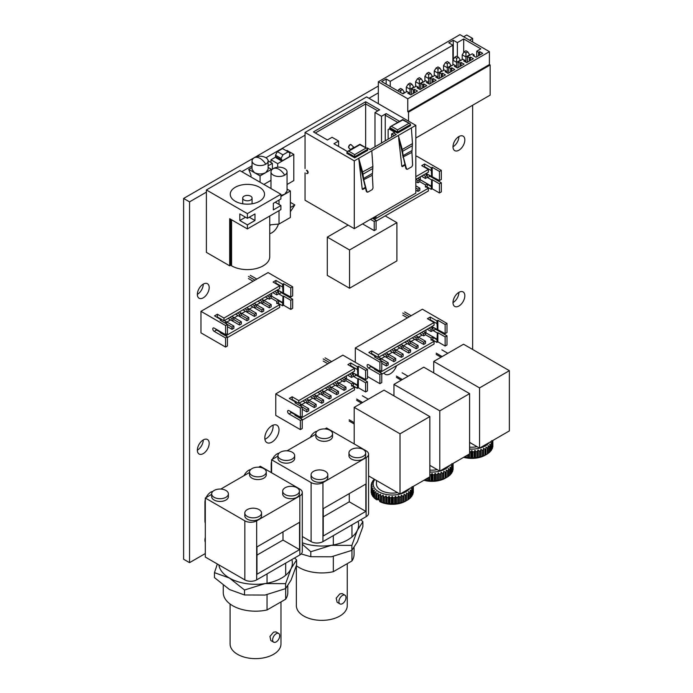 <?xml version="1.0" encoding="UTF-8"?>
<svg xmlns="http://www.w3.org/2000/svg" width="693" height="693" viewBox="0 0 693 693"><rect width="100%" height="100%" fill="white"/><g stroke="black" fill="none" stroke-linecap="round" stroke-linejoin="round"><path stroke-width="1.04" d="M269.75 233.61A10.04 5.795 120 0 0 271.916 232.753A10.04 5.795 120 0 0 278.421 224.099M269.75 225.927A10.04 5.795 120 0 0 270.556 224.801M271.916 442.125A10.04 5.795 120 0 0 278.473 433.272A10.04 5.795 120 0 0 276.931 425.225A10.04 5.795 120 0 0 271.916 425.719A10.04 5.795 120 0 0 265.35 434.572A10.04 5.795 120 0 0 266.892 442.619A10.04 5.795 120 0 0 271.916 442.125M264.899 439.241A10.04 5.795 120 0 0 265.999 438.704A10.04 5.795 120 0 0 273.016 425.19M383.939 372.964A10.04 5.795 120 0 0 385.247 374.289A10.04 5.795 120 0 0 390.263 373.796A10.04 5.795 120 0 0 396.595 365.653M458.913 150.216A8.368 4.834 120 0 0 464.379 142.836A8.368 4.834 120 0 0 463.097 136.131A8.368 4.834 120 0 0 458.913 136.547A8.368 4.834 120 0 0 453.447 143.919A8.368 4.834 120 0 0 454.729 150.624A8.368 4.834 120 0 0 458.913 150.216M452.997 146.795A8.368 4.834 120 0 0 458.913 136.547M203.266 297.808A8.368 4.834 120 0 0 208.74 290.428A8.368 4.834 120 0 0 207.458 283.723A8.368 4.834 120 0 0 203.266 284.139A8.368 4.834 120 0 0 197.8 291.51A8.368 4.834 120 0 0 199.082 298.224A8.368 4.834 120 0 0 203.266 297.808M197.349 294.386A8.368 4.834 120 0 0 203.266 284.139M203.266 453.603A8.368 4.834 120 0 0 208.74 446.223A8.368 4.834 120 0 0 207.458 439.518A8.368 4.834 120 0 0 203.266 439.934A8.368 4.834 120 0 0 197.8 447.306A8.368 4.834 120 0 0 199.082 454.019A8.368 4.834 120 0 0 203.266 453.603M197.349 450.181A8.368 4.834 120 0 0 203.266 439.934M458.913 306.011A8.368 4.834 120 0 0 464.379 298.631A8.368 4.834 120 0 0 463.097 291.926A8.368 4.834 120 0 0 458.913 292.342A8.368 4.834 120 0 0 453.447 299.714A8.368 4.834 120 0 0 454.729 306.419A8.368 4.834 120 0 0 458.913 306.011M452.997 302.59A8.368 4.834 120 0 0 458.913 292.342M472.643 349.463L472.643 105.241M472.643 41.97L472.643 38.427L469.568 40.194M378.326 92.871L368.962 98.276M305.05 135.178L265.947 157.753M252.044 165.783L241.805 171.691M206.393 192.134L189.544 201.871L189.544 562.655L205.301 553.56M348.129 225.104L327.304 237.127L327.304 275.398L349.549 288.236L396.898 260.906L396.898 222.644L385.204 215.895M472.643 38.427L466.718 35.005L463.652 36.781M378.326 86.045L183.628 198.449L183.628 559.242L189.544 562.655M189.544 201.871L183.628 198.449M396.898 222.644L349.549 249.974L327.304 237.127M349.549 249.974L349.549 288.236M342.455 603.655A5.024 2.902 120 0 0 345.729 599.228A5.024 2.902 120 0 0 344.967 595.209A5.024 2.902 120 0 0 342.455 595.46A5.024 2.902 120 0 0 339.172 599.878A5.024 2.902 120 0 0 339.942 603.906A5.024 2.902 120 0 0 342.455 603.655M344.967 595.209L342.134 593.572L339.804 593.927L336.218 598.172L337.119 602.269L339.942 603.906M280.388 459.043A8.368 4.834 0 0 0 289.509 460.091A8.368 4.834 0 0 0 294.672 455.622A8.368 4.834 0 0 0 292.221 452.208A8.368 4.834 0 0 0 283.099 451.16A8.368 4.834 0 0 0 277.936 455.622A8.368 4.834 0 0 0 280.388 459.043M277.936 455.622L277.936 458.359A8.368 4.834 0 0 0 280.388 461.772A8.368 4.834 0 0 0 289.509 462.82A8.368 4.834 0 0 0 294.672 458.359L294.672 455.622M313.531 478.17A8.368 4.834 0 0 0 322.643 479.218A8.368 4.834 0 0 0 327.815 474.757A8.368 4.834 0 0 0 325.363 471.344A8.368 4.834 0 0 0 316.242 470.296A8.368 4.834 0 0 0 311.079 474.757A8.368 4.834 0 0 0 313.531 478.17M311.079 474.757L311.079 477.486A8.368 4.834 0 0 0 313.531 480.907A8.368 4.834 0 0 0 322.643 481.956A8.368 4.834 0 0 0 327.815 477.486L327.815 474.757M318.26 437.17A8.368 4.834 0 0 0 327.382 438.219A8.368 4.834 0 0 0 332.545 433.757A8.368 4.834 0 0 0 330.093 430.344A8.368 4.834 0 0 0 320.98 429.296A8.368 4.834 0 0 0 315.809 433.757A8.368 4.834 0 0 0 318.26 437.17M315.809 433.757L315.809 436.495A8.368 4.834 0 0 0 318.26 439.908A8.368 4.834 0 0 0 327.382 440.956A8.368 4.834 0 0 0 332.545 436.495L332.545 433.757M351.403 456.306A8.368 4.834 0 0 0 360.516 457.354A8.368 4.834 0 0 0 365.687 452.893A8.368 4.834 0 0 0 363.236 449.471A8.368 4.834 0 0 0 354.114 448.423A8.368 4.834 0 0 0 348.951 452.893A8.368 4.834 0 0 0 351.403 456.306M348.951 452.893L348.951 455.622A8.368 4.834 0 0 0 351.403 459.043A8.368 4.834 0 0 0 360.516 460.091A8.368 4.834 0 0 0 365.687 455.622L365.687 452.893M296.344 565.739A32.268 18.633 0 0 0 298.995 567.472A32.268 18.633 0 0 0 333.324 571.699L333.324 556.453M333.324 544.967L333.324 535.62M347.254 563.66L347.254 605.682A25.442 14.692 180 0 1 331.549 619.247A25.442 14.692 180 0 1 303.82 616.068A25.442 14.692 180 0 1 296.37 605.682L296.37 565.757M277.936 456.081L271.587 459.754L271.587 472.765M271.587 459.754L311.114 482.571A8.368 4.834 0 0 0 322.947 482.571L366.121 457.649A8.368 4.834 0 0 0 368.572 454.227A8.368 4.834 0 0 0 366.121 450.814L326.594 427.988L324.939 428.95M315.809 434.216L287.067 450.814M333.324 571.699L351.957 560.94A32.268 18.633 0 0 0 354.08 554.296L354.08 547.635M351.957 524.861L351.957 536.98M351.957 550.268L351.957 560.94M302.295 536.521L311.114 541.614A8.368 4.834 0 0 0 322.947 541.614L366.121 516.683A8.368 4.834 0 0 0 368.572 513.27L368.572 454.227M323.233 535.984L365.835 511.382L365.835 484.052L323.233 508.645L323.233 535.984M323.233 516.848L349.272 501.819L349.272 493.615M349.272 501.819L365.835 511.382M271.206 472.539L271.206 464.128A8.368 4.834 -60 0 1 271.587 461.503M272.427 459.268A8.368 4.834 -60 0 1 279.149 453.118M310.299 437.404A8.368 4.834 -60 0 1 317.022 431.254M302.295 542.801A36.824 21.258 0 0 0 331.341 545.313A36.824 21.258 0 0 0 357.38 530.275L362.881 521.682L360.854 519.724M358.134 521.292A36.824 21.258 180 0 1 357.38 530.275L351.879 545.391L331.341 545.313L310.81 551.741L302.295 544.222M362.881 521.682L362.881 526.645L357.38 541.753L351.879 550.355L331.341 556.791L310.81 556.713L310.81 551.741M351.879 550.355L351.879 545.391M310.81 556.713L301.169 553.958M205.301 523.163A8.368 4.834 -60 0 1 204.929 520.971L204.929 502.39A8.368 4.834 -60 0 1 205.301 499.766M276.178 641.917A5.024 2.902 120 0 0 279.452 637.499A5.024 2.902 120 0 0 278.681 633.471A5.024 2.902 120 0 0 276.178 633.723A5.024 2.902 120 0 0 272.895 638.149A5.024 2.902 120 0 0 273.666 642.168A5.024 2.902 120 0 0 276.178 641.917M278.681 633.471L275.857 631.843L273.527 632.189L269.941 636.443L270.833 640.54L273.666 642.168M214.111 497.305A8.368 4.834 0 0 0 223.233 498.354A8.368 4.834 0 0 0 228.395 493.892A8.368 4.834 0 0 0 225.944 490.471A8.368 4.834 0 0 0 216.822 489.423A8.368 4.834 0 0 0 211.66 493.892A8.368 4.834 0 0 0 214.111 497.305M211.66 493.892L211.66 496.621A8.368 4.834 0 0 0 214.111 500.034A8.368 4.834 0 0 0 223.233 501.082A8.368 4.834 0 0 0 228.395 496.621L228.395 493.892M247.254 516.441A8.368 4.834 0 0 0 256.367 517.489A8.368 4.834 0 0 0 261.538 513.019A8.368 4.834 0 0 0 259.087 509.606A8.368 4.834 0 0 0 249.965 508.558A8.368 4.834 0 0 0 244.802 513.019A8.368 4.834 0 0 0 247.254 516.441M244.802 513.019L244.802 515.757A8.368 4.834 0 0 0 247.254 519.17A8.368 4.834 0 0 0 256.367 520.218A8.368 4.834 0 0 0 261.538 515.757L261.538 513.019M251.983 475.441A8.368 4.834 0 0 0 261.105 476.489A8.368 4.834 0 0 0 266.268 472.02A8.368 4.834 0 0 0 263.816 468.607A8.368 4.834 0 0 0 254.695 467.558A8.368 4.834 0 0 0 249.532 472.02A8.368 4.834 0 0 0 251.983 475.441M249.532 472.02L249.532 474.757A8.368 4.834 0 0 0 251.983 478.17A8.368 4.834 0 0 0 261.105 479.218A8.368 4.834 0 0 0 266.268 474.757L266.268 472.02M285.126 494.568A8.368 4.834 0 0 0 294.239 495.616A8.368 4.834 0 0 0 299.411 491.155A8.368 4.834 0 0 0 296.959 487.742A8.368 4.834 0 0 0 287.838 486.694A8.368 4.834 0 0 0 282.675 491.155A8.368 4.834 0 0 0 285.126 494.568M282.675 491.155L282.675 493.892A8.368 4.834 0 0 0 285.126 497.305A8.368 4.834 0 0 0 294.239 498.354A8.368 4.834 0 0 0 299.411 493.892L299.411 491.155M223.267 585.36L223.267 592.558A32.268 18.633 0 0 0 232.718 605.734A32.268 18.633 0 0 0 267.048 609.961L267.048 594.715M267.048 583.237L267.048 573.882M280.977 601.922L280.977 643.944A25.442 14.692 180 0 1 265.272 657.518A25.442 14.692 180 0 1 237.543 654.331A25.442 14.692 180 0 1 230.093 643.944L230.093 604.019M211.66 494.352L205.301 498.016L205.301 557.051L244.837 579.876A8.368 4.834 0 0 0 256.67 579.876L299.844 554.946A8.368 4.834 0 0 0 302.295 551.533L302.295 492.498A8.368 4.834 0 0 0 299.844 489.076L260.317 466.259L258.662 467.212M249.532 472.479L220.79 489.076M205.301 498.016L244.837 520.841A8.368 4.834 0 0 0 256.67 520.841L299.844 495.911A8.368 4.834 0 0 0 302.295 492.498M267.048 609.961L285.681 599.202A32.268 18.633 0 0 0 287.803 592.558L287.803 585.906M285.681 563.132L285.681 575.251M285.681 588.539L285.681 599.202M256.956 574.246L299.558 549.644L299.558 522.314L256.956 546.916L256.956 574.246M256.956 555.11L282.995 540.081L282.995 531.877M282.995 540.081L299.558 549.644M205.301 542.298A8.368 4.834 -60 0 1 205.301 537.482M206.15 497.531A8.368 4.834 -60 0 1 212.872 491.38M244.023 475.667A8.368 4.834 -60 0 1 250.745 469.516M218.849 564.873A36.824 21.258 0 0 0 229.496 578.075A36.824 21.258 0 0 0 265.064 583.575A36.824 21.258 0 0 0 291.103 568.546L296.604 559.944L294.577 557.995M291.857 559.563A36.824 21.258 180 0 1 291.103 568.546L285.603 583.653L265.064 583.575L244.534 590.012L229.496 578.075L214.466 572.652L217.333 563.998M296.604 559.944L296.604 564.908L291.103 580.024L285.603 588.617L265.064 595.053L244.534 594.975L244.534 590.012M285.603 588.617L285.603 583.653M244.534 594.975L229.496 589.552L214.466 577.615L214.466 572.652M479.556 387.898L433.723 361.434L463.548 344.222L509.372 370.677L479.556 387.898L479.556 448.137L469.611 442.394M433.723 361.434L433.723 372.921M509.372 370.677L509.372 430.916L479.556 448.137M442.151 356.574L436.192 353.127M441.017 357.224L436.192 354.444M447.834 353.291L441.865 349.852M469.611 449.021A19.083 11.019 0 0 0 489.223 442.55M471.786 450.493L472.773 451.879A21.093 12.179 180 0 0 474.116 451.819L474.93 450.355L476.056 451.645A21.093 12.179 180 0 0 477.364 451.464L477.997 449.93L479.235 451.108A21.093 12.179 180 0 0 480.474 450.814L480.907 449.229L482.224 450.294A21.093 12.179 180 0 0 483.376 449.887L483.593 448.276L484.961 449.229A21.093 12.179 180 0 0 485.992 448.717L485.992 447.098L487.378 447.921A21.093 12.179 180 0 0 488.253 447.323L488.253 453.335A21.093 12.179 0 0 1 487.378 453.932L485.992 454.747A21.093 12.179 0 0 1 484.961 455.24L483.376 455.907A21.093 12.179 0 0 1 482.224 456.315L480.474 456.826A21.093 12.179 0 0 1 479.235 457.12L477.364 457.475A21.093 12.179 0 0 1 476.056 457.657L474.116 457.83A21.093 12.179 0 0 1 472.773 457.891L471.786 458.151L471.786 450.493L470.807 451.879A21.093 12.179 180 0 1 469.611 451.827M488.253 447.323L488.037 445.712L489.405 446.405A21.093 12.179 180 0 0 490.116 445.746L489.682 444.161L491.008 444.733A21.093 12.179 180 0 0 491.519 444.014L490.887 442.481L492.125 442.94A21.093 12.179 180 0 0 492.446 442.177L491.623 440.713L492.749 441.06A21.093 12.179 180 0 0 492.836 440.462L492.853 446.301A21.093 12.179 0 0 1 492.749 447.072L492.446 447.427M488.037 453.369L489.405 452.425A21.093 12.179 0 0 0 490.116 451.758L490.116 445.746M463.626 457.328A19.083 11.019 180 0 0 485.282 455.162L485.992 454.747L485.992 447.098M471.786 458.151L470.807 457.891A21.093 12.179 0 0 1 469.464 457.83L467.524 457.657A21.093 12.179 0 0 1 466.207 457.475L464.345 457.12A21.093 12.179 0 0 1 464.085 457.068M491.519 449.532L492.125 448.951A21.093 12.179 0 0 0 492.446 448.189L492.446 442.177M489.682 451.819L491.008 450.745A21.093 12.179 0 0 0 491.519 450.026L491.519 444.014M489.405 452.425L489.405 446.405M487.378 453.932L487.378 447.921M491.008 450.745L491.008 444.733M492.125 448.951L492.125 442.94M492.749 447.072L492.749 441.06M466.207 457.475L466.207 455.838M467.524 455.084L467.524 457.657M470.807 451.879L470.807 457.891M469.464 457.83L469.464 453.958M472.773 457.891L472.773 451.879M474.116 451.819L474.116 457.83M477.364 451.464L477.364 457.475M476.056 457.657L476.056 451.645M479.235 457.12L479.235 451.108M480.474 450.814L480.474 456.826M483.376 449.887L483.376 455.907M482.224 456.315L482.224 450.294M484.961 455.24L484.961 449.229M477.035 446.682A15.8 9.122 180 0 1 469.611 447.115M468.65 458.004L468.65 454.435M474.93 458.004L474.93 450.355M480.907 456.886L480.907 449.229M483.593 455.933L483.593 448.276M477.997 457.579L477.997 449.93M465.583 457.579L465.583 456.202M439.786 410.854L393.962 384.398L423.787 367.177L469.611 393.633L439.786 410.854L439.786 471.093L429.842 465.358M393.962 384.398L393.962 395.876M469.611 393.633L469.611 453.872L439.786 471.093M402.382 379.53L396.422 376.091M401.247 380.188L396.422 377.399M408.064 376.256L402.105 372.808M429.842 471.985A19.083 11.019 0 0 0 449.462 465.514M432.025 473.449L433.004 474.835A21.093 12.179 180 0 0 434.346 474.774L435.161 473.31L436.287 474.601A21.093 12.179 180 0 0 437.595 474.419L438.227 472.886L439.466 474.073A21.093 12.179 180 0 0 440.713 473.769L441.138 472.193L442.463 473.258A21.093 12.179 180 0 0 443.607 472.851L443.823 471.24L445.201 472.184A21.093 12.179 180 0 0 446.223 471.682L446.223 470.053L447.609 470.876A21.093 12.179 180 0 0 448.484 470.287L448.484 476.299A21.093 12.179 0 0 1 447.609 476.888L446.223 477.711A21.093 12.179 0 0 1 445.201 478.196L443.607 478.863A21.093 12.179 0 0 1 442.463 479.27L440.713 479.781A21.093 12.179 0 0 1 439.466 480.084L437.595 480.431A21.093 12.179 0 0 1 436.287 480.613L434.346 480.795A21.093 12.179 0 0 1 433.004 480.855L432.025 481.107L432.025 473.449L431.037 474.835A21.093 12.179 180 0 1 429.842 474.783M448.484 470.287L448.267 468.676L449.644 469.369A21.093 12.179 180 0 0 450.346 468.702L449.922 467.125L451.238 467.697A21.093 12.179 180 0 0 451.749 466.978L451.126 465.436L452.364 465.895A21.093 12.179 180 0 0 452.676 465.142L451.862 463.669L452.979 464.015A21.093 12.179 180 0 0 453.075 463.426M448.267 476.325L449.644 475.381A21.093 12.179 0 0 0 450.346 474.714L450.346 468.702M423.865 480.284A19.083 11.019 180 0 0 445.512 478.118L446.223 477.711L446.223 470.053M432.025 481.107L431.037 480.855A21.093 12.179 0 0 1 429.695 480.795L427.754 480.613A21.093 12.179 0 0 1 426.446 480.431L424.575 480.084A21.093 12.179 0 0 1 424.315 480.024M452.676 470.391L452.979 470.036A21.093 12.179 0 0 0 453.092 469.256L453.092 463.418M451.749 472.496L452.364 471.907A21.093 12.179 0 0 0 452.676 471.153L452.676 465.142M449.922 474.774L451.238 473.709A21.093 12.179 0 0 0 451.749 472.99L451.749 466.978M449.644 475.381L449.644 469.369M447.609 476.888L447.609 470.876M451.238 473.709L451.238 467.697M452.364 471.907L452.364 465.895M452.979 470.036L452.979 464.015M426.446 480.431L426.446 478.794M427.754 478.04L427.754 480.613M431.037 474.835L431.037 480.855M429.695 480.795L429.695 476.923M433.004 480.855L433.004 474.835M434.346 474.774L434.346 480.795M437.595 474.419L437.595 480.431M436.287 480.613L436.287 474.601M439.466 480.084L439.466 474.073M440.713 473.769L440.713 479.781M443.607 472.851L443.607 478.863M442.463 479.27L442.463 473.258M445.201 478.196L445.201 472.184M437.266 469.637A15.8 9.122 180 0 1 429.842 470.071M428.88 480.959L428.88 477.39M435.161 480.959L435.161 473.31M441.138 479.842L441.138 472.193M443.823 478.889L443.823 471.24M438.227 480.535L438.227 472.886M425.814 480.535L425.814 479.158M400.017 433.809L354.192 407.354L384.017 390.133L429.842 416.597L400.017 433.809L400.017 494.057L368.572 475.9M354.192 407.354L354.192 443.927M429.842 416.597L429.842 476.836L400.017 494.057M354.192 422.661L349.177 419.767M354.192 423.977L349.177 421.075M362.621 402.494L356.652 399.047M361.486 403.144L356.652 400.355M368.304 399.211L362.335 395.764M397.505 492.602A15.8 9.122 180 0 1 381.081 490.445A15.8 9.122 180 0 1 376.455 483.991L376.455 480.448M374.826 479.513A19.083 11.019 0 0 0 378.759 491.787A19.083 11.019 0 0 0 409.693 488.47M378.049 493.018L378.049 498.752L376.663 498.752L376.663 493.832L378.049 493.018L378.049 494.637A21.093 12.179 180 0 0 379.08 495.14L380.448 494.196L380.665 495.807A21.093 12.179 180 0 0 381.817 496.214L383.134 495.149L383.567 496.734A21.093 12.179 180 0 0 384.814 497.028L386.044 495.841L386.677 497.375A21.093 12.179 180 0 0 387.993 497.557L389.111 496.266L389.925 497.739A21.093 12.179 180 0 0 391.276 497.799L392.255 496.413L393.234 497.799A21.093 12.179 180 0 0 394.586 497.739L395.4 496.266L396.517 497.557A21.093 12.179 180 0 0 397.834 497.375L398.458 495.841L399.696 497.028A21.093 12.179 180 0 0 400.944 496.734L401.377 495.149L402.694 496.214A21.093 12.179 180 0 0 403.846 495.807L404.062 494.196L405.431 495.14A21.093 12.179 180 0 0 406.453 494.637L406.453 493.018L407.848 493.832A21.093 12.179 180 0 0 408.723 493.243L408.506 491.632L409.875 492.325A21.093 12.179 180 0 0 410.577 491.666L410.152 490.081L411.469 490.653A21.093 12.179 180 0 0 411.988 489.934L411.356 488.4L412.595 488.851A21.093 12.179 180 0 0 412.907 488.097L412.092 486.633L413.219 486.98A21.093 12.179 180 0 0 413.305 486.382M408.506 499.281L409.875 498.336A21.093 12.179 0 0 0 410.577 497.678L410.577 491.666M406.453 493.018L406.453 500.649L405.751 501.082A19.083 11.019 180 0 1 380.786 502.096L379.669 501.463L380.665 501.819A21.093 12.179 0 0 0 381.817 502.226L383.567 502.746A21.093 12.179 0 0 0 384.814 503.04L386.677 503.395A21.093 12.179 0 0 0 387.993 503.577L389.925 503.75A21.093 12.179 0 0 0 391.276 503.811L393.234 503.811A21.093 12.179 0 0 0 394.586 503.75L396.517 503.577A21.093 12.179 0 0 0 397.834 503.395L399.696 503.04A21.093 12.179 0 0 0 400.944 502.746L402.694 502.226A21.093 12.179 0 0 0 403.846 501.819L405.431 501.152A21.093 12.179 0 0 0 406.453 500.649L407.848 499.852A21.093 12.179 0 0 0 408.723 499.255L408.723 493.243M412.907 493.347L413.219 492.992A21.093 12.179 0 0 0 413.323 492.212L413.323 486.373M411.988 495.452L412.595 494.871A21.093 12.179 0 0 0 412.907 494.109L412.907 488.097M410.152 497.73L411.469 496.664A21.093 12.179 0 0 0 411.988 495.945L411.988 489.934M409.875 498.336L409.875 492.325M407.848 499.852L407.848 493.832M411.469 496.664L411.469 490.653M412.595 494.871L412.595 488.851M413.219 492.992L413.219 486.98M374.333 479.218A21.093 12.179 180 0 0 373.934 479.608L373.934 479.894M373.934 479.608L373.042 480.621A21.093 12.179 180 0 0 372.522 481.34L372.522 481.834M372.522 481.34L373.155 481.228L371.916 482.415A21.093 12.179 180 0 0 371.604 483.177L371.604 483.939M371.188 485.065L371.188 492.212A21.093 12.179 0 0 0 371.292 492.992L371.292 486.98A21.093 12.179 180 0 1 371.188 486.2L372.167 484.814L371.188 485.065A21.093 12.179 180 0 1 371.292 484.294L372.418 483.004L371.604 483.177M371.916 488.851L371.916 494.871A21.093 12.179 0 0 1 371.604 494.109L371.604 488.097A21.093 12.179 180 0 0 371.916 488.851L373.155 488.4L372.522 489.934L372.522 495.945A21.093 12.179 0 0 0 373.042 496.664L373.042 490.653A21.093 12.179 180 0 1 372.522 489.934M374.636 492.325L374.636 498.336A21.093 12.179 0 0 1 373.934 497.678L373.934 491.666A21.093 12.179 180 0 0 374.636 492.325L376.004 491.632L375.788 498.163A21.093 12.179 180 0 0 376.663 498.752M376.663 493.832A21.093 12.179 180 0 1 375.788 493.243M379.08 495.14L379.08 500.06A21.093 12.179 180 0 1 378.049 499.558L378.049 494.637M380.665 501.819L380.665 495.807M381.817 496.214L381.817 502.226M384.814 497.028L384.814 503.04M383.567 502.746L383.567 496.734M386.677 503.395L386.677 497.375M387.993 497.557L387.993 503.577M391.276 497.799L391.276 503.811M389.925 503.75L389.925 497.739M393.234 503.811L393.234 497.799M394.586 497.739L394.586 503.75M397.834 497.375L397.834 503.395M396.517 503.577L396.517 497.557M399.696 503.04L399.696 497.028M400.944 496.734L400.944 502.746M403.846 495.807L403.846 501.819M402.694 502.226L402.694 496.214M405.431 501.152L405.431 495.14M371.292 486.98L372.418 486.633L371.604 488.097M373.042 490.653L374.359 490.081L373.934 491.666M375.883 498.232L375.883 499.272L377.001 499.904L378.049 499.298M376.004 499.281L374.636 498.336M374.359 497.73L373.042 496.664M372.522 495.452L371.916 494.871M379.08 500.06L379.669 500.008L379.669 501.463M380.448 501.853L380.448 494.196M383.134 502.797L383.134 495.149M389.111 503.924L389.111 496.266M395.4 503.924L395.4 496.266M401.377 502.797L401.377 495.149M404.062 501.853L404.062 494.196M398.458 503.499L398.458 495.841M392.255 504.062L392.255 496.413M386.044 503.499L386.044 495.841M342.888 148.908A1.975 1.143 -60 0 1 343.381 148.995A1.975 1.143 -60 0 1 343.494 149.073M365.661 147.6L365.661 103.907L315.306 132.987M349.099 148.103A1.975 1.143 -60 0 1 348.977 148.042A1.975 1.143 -60 0 1 348.674 146.466A1.975 1.143 -60 0 1 349.965 144.716A1.975 1.143 -60 0 1 350.953 144.62A1.975 1.143 -60 0 1 351.065 144.698M397.747 122.427L385.239 115.203L385.239 140.861M377.78 110.906L365.661 103.907L365.661 101.758L379.643 109.823L374.982 112.517L381.505 116.285L386.166 113.591L399.61 121.353M394.404 135.568L391.606 133.948L393.477 132.874L396.266 134.485L370.14 149.575L367.342 147.964L366.814 148.267M391.606 137.179L391.606 133.948M388.141 139.18L388.141 129.496L389.726 128.586L397.557 133.099L410.602 125.572L410.057 123.735L402.772 119.976L390.272 126.741L389.726 128.586M385.239 115.203L386.166 113.591M381.505 143.009L381.505 116.285M367.732 150.32L354.686 157.848L354.686 154.626L348.726 151.178L359.901 144.724L367.186 148.484L367.732 150.32M367.186 148.484L359.901 144.274L347.401 151.498L346.855 153.335L354.686 157.848M365.661 101.758L313.444 131.904L327.417 139.977L332.077 137.283L338.6 141.051L333.939 143.746L347.384 151.507M393.477 132.874L394.663 132.19L389.076 128.959M401.715 149.316L402.269 149.497L398.336 135.447L354.296 160.871L305.05 132.441L366.597 96.916L415.835 125.346L398.336 135.447L405.899 168.52L407.527 169.222L411.841 166.727L412.612 165.159L411.928 152.365L412.474 143.598L411.382 127.919M354.296 160.871L354.296 228.664L415.835 193.139L415.835 125.346M305.05 168.555L305.05 132.441M354.296 228.664L305.05 200.242L305.05 172.86M359.061 161.183L358.749 158.307L362.682 172.349L363.834 180.128L366.857 191.571L367.94 192.074L366.311 191.381L359.061 161.183M398.683 138.47L401.775 166.025A1.317 0.762 120 0 0 402.044 166.502A1.317 0.762 120 0 0 402.702 166.433L404.998 165.116M365.41 187.968L363.115 189.293A1.317 0.762 -60 0 1 362.456 189.354A1.317 0.762 -60 0 1 362.188 188.877L359.095 161.33M374.982 146.777L374.982 112.517M397.557 133.099L397.557 132.025L389.726 127.503M391.588 126.429L397.557 129.877L397.557 132.025L410.602 124.489M412.474 143.598L402.269 149.497L403.421 157.276L406.444 168.72L407.527 169.222M306.436 173.441A1.845 1.065 60 0 0 307.354 173.536A1.845 1.065 60 0 0 307.64 172.055A1.845 1.065 60 0 0 306.436 170.435L306.808 170.218A1.845 1.065 60 0 1 308.013 171.838A1.845 1.065 60 0 1 307.727 173.319A1.845 1.065 60 0 1 307.519 173.397M338.6 146.431L338.6 141.051M347.401 151.498L348.726 151.178M371.794 150.771L372.886 166.459L372.34 175.225L373.025 188.02L372.254 189.587L367.94 192.074M367.394 191.883L366.311 191.381L367.394 191.883M401.827 166.233A1.317 0.762 120 0 0 402.148 166.112L404.851 164.553M365.263 187.405L362.56 188.972A1.317 0.762 -60 0 1 362.24 189.085M250.701 196.18A4.686 2.703 180 0 1 252.079 198.094A4.686 2.703 180 0 1 249.185 200.598A4.686 2.703 180 0 1 244.075 200.008A4.686 2.703 180 0 1 242.706 198.094A4.686 2.703 180 0 1 245.599 195.599A4.686 2.703 180 0 1 250.701 196.18M259.511 187.275A17.143 9.893 0 0 0 240.835 185.126A17.143 9.893 0 0 0 230.249 194.274A17.143 9.893 0 0 0 235.274 201.265A17.143 9.893 0 0 0 253.95 203.413A17.143 9.893 0 0 0 264.527 194.274A17.143 9.893 0 0 0 259.511 187.275M280.908 194.274L280.908 198.969L273.337 203.344L273.337 209.901L280.908 205.535L280.908 209.581L247.392 228.924L247.392 224.879L254.963 220.513L254.963 213.946L247.392 218.321L247.392 213.617L280.908 194.274L239.908 170.599L206.393 189.951L247.392 213.617M275.225 202.252L280.908 205.535M247.392 224.879L239.821 220.513L239.821 213.946L247.392 218.321M247.392 228.924L229.686 218.702L229.686 265.826L206.393 252.382L206.393 189.951M229.686 265.826L230.63 265.28L231.583 265.826A22.358 12.907 0 0 0 255.951 268.624A22.358 12.907 0 0 0 269.75 256.696L269.75 216.017M230.63 219.248L230.63 265.28M249.289 217.23L254.963 220.513M239.821 220.513L245.495 217.23M276.065 156.835L270.972 159.78L270.972 162.508M287.049 184.494L293.789 180.604L293.789 154.366L287.067 150.485L286.452 150.84M293.789 154.366L277.694 163.661L270.972 159.78M281.765 161.088L289.336 156.713L289.995 153.3L288.149 151.828L282.562 148.597L277.356 151.602L275.511 155.215L275.511 156.523L281.098 159.745L281.765 159.364L281.765 161.088L276.178 157.865L276.178 156.904M277.694 163.661L277.694 167.212M288.149 151.828L282.943 154.834L277.356 151.602M282.943 154.834L281.098 158.437L275.511 155.215M281.098 158.437L281.098 159.745M489.414 64.562L489.414 51.654L459.961 34.65L378.326 81.783L407.779 98.787L407.779 111.694L408.524 112.127L490.159 64.995L489.414 64.562L407.779 111.694M415.835 138.028L490.159 95.123L490.159 64.995M408.524 121.119L408.524 112.127M378.326 103.69L378.326 81.783M381.678 81.566L402.928 93.832L407.034 91.467L408.896 92.541L407.779 93.191L410.758 94.906L417.463 91.034L414.483 89.31L413.366 89.96L411.503 88.886L416.346 86.088L418.217 87.162L417.091 87.812L420.079 89.527L426.784 85.655L423.804 83.931L422.687 84.581L420.824 83.507L425.667 80.709L427.529 81.783L426.412 82.424L429.391 84.148L436.105 80.275L433.125 78.552L432.008 79.201L430.145 78.127L434.987 75.329L436.85 76.403L435.732 77.044L438.712 78.768L445.426 74.896L442.446 73.172L441.328 73.822L439.457 72.739L444.308 69.941L446.171 71.024L445.053 71.665L448.033 73.389L454.747 69.517L451.758 67.793L450.641 68.442L448.778 67.36L453.629 64.562L455.492 65.644L454.374 66.285L457.354 68.009L464.059 64.137L461.079 62.413L459.961 63.054L458.099 61.98L462.941 59.182L464.812 60.256L463.686 60.906L466.675 62.63L473.38 58.758L470.4 57.034L469.282 57.675L467.42 56.601L472.262 53.803L474.125 54.877L473.007 55.527L475.987 57.25L482.7 53.37L479.721 51.654L478.603 52.296L476.741 51.221L480.838 48.856L463.686 38.955L457.354 42.611L453.257 40.246L448.778 42.827L452.884 45.192L390.254 81.35L386.157 78.985L381.678 81.566M489.414 51.654L407.779 98.787M479.721 55.093L479.721 51.654M474.125 56.168L474.125 54.877M467.42 62.197L467.42 56.601M390.254 86.512L390.254 81.35M463.686 52.46L463.686 38.955M457.354 56.601L457.354 42.611M460.334 60.689L460.334 60.204L456.609 62.353L452.884 60.204L452.884 45.192M476.741 56.817L476.741 51.221M478.603 55.743L478.603 52.296M470.4 60.473L470.4 57.034M464.812 61.556L464.812 60.256M458.099 67.576L458.099 61.98M469.282 61.123L469.282 57.675M461.079 65.852L461.079 62.413M455.492 66.935L455.492 65.644M448.778 72.956L448.778 67.36M459.961 66.502L459.961 63.054M451.758 71.24L451.758 67.793M446.171 72.315L446.171 71.024M439.457 78.335L439.457 72.739M450.641 71.881L450.641 68.442M442.446 76.62L442.446 73.172M436.85 77.694L436.85 76.403M430.145 83.714L430.145 78.127M441.328 77.261L441.328 73.822M433.125 81.999L433.125 78.552M427.529 83.073L427.529 81.783M420.824 89.102L420.824 83.507M432.008 82.64L432.008 79.201M423.804 87.379L423.804 83.931M418.217 88.453L418.217 87.162M411.503 94.482L411.503 88.886M422.687 88.02L422.687 84.581M414.483 92.758L414.483 89.31M408.896 93.832L408.896 92.541M413.366 93.399L413.366 89.96M464.059 51.871L465.93 52.945L467.792 51.871L465.93 50.788L464.059 51.871L462.196 54.825L462.196 59.615M465.93 52.945L465.93 56.973L469.655 54.825L469.655 55.31M462.196 54.825L465.93 56.973L465.93 62.197M469.655 54.825L467.792 51.871M454.747 57.25L456.609 58.325L458.471 57.25L456.609 56.168L454.747 57.25L452.884 60.204L452.884 64.995M456.609 58.325L456.609 67.576M445.426 62.63L447.288 63.704L449.151 62.63L447.288 61.556L445.426 62.63L443.563 65.584L443.563 70.374M447.288 63.704L447.288 67.732L451.013 65.584L451.013 66.069M443.563 65.584L447.288 67.732L447.288 72.956M436.105 68.009L437.967 69.083L439.83 68.009L437.967 66.935L436.105 68.009L434.242 70.963L434.242 75.754M437.967 69.083L437.967 73.12L441.701 70.963L441.701 71.448M434.242 70.963L437.967 73.12L437.967 78.335M426.784 73.389L428.646 74.463L430.518 73.389L428.646 72.315L426.784 73.389L424.922 76.343L424.922 81.133M428.646 74.463L428.646 78.5L432.38 76.343L432.38 76.828M424.922 76.343L428.646 78.5L428.646 83.714M417.463 78.768L419.334 79.842L421.197 78.768L419.334 77.694L417.463 78.768L415.601 81.722L415.601 86.512M419.334 79.842L419.334 83.879L423.059 81.722L423.059 82.216M415.601 81.722L419.334 83.879L419.334 89.102M408.151 84.148L410.013 85.222L411.876 84.148L410.013 83.073L408.151 84.148L406.289 87.101L406.289 91.9M410.013 85.222L410.013 89.258L413.738 87.101L413.738 87.595M406.289 87.101L410.013 89.258L410.013 94.482M398.83 89.527L400.693 90.61L402.555 89.527L400.693 88.453L398.83 89.527L397.938 90.948M402.512 93.59L404.417 92.49L404.417 92.975M460.334 60.204L458.471 57.25M451.013 65.584L449.151 62.63M441.701 70.963L439.83 68.009M432.38 76.343L430.518 73.389M423.059 81.722L421.197 78.768M413.738 87.101L411.876 84.148M400.693 90.61L400.693 92.541M404.417 92.49L402.555 89.527M453.257 59.615L453.257 40.246M386.157 84.148L386.157 78.985M278.629 300.286L276.767 301.36L276.767 303.508L278.629 302.434L278.629 300.286L271.18 295.98L269.308 297.054L269.308 299.203L271.18 298.129L271.18 295.98L269.066 294.759M276.767 301.36L271.18 298.129M278.629 291.675L276.767 292.749L276.767 294.906L278.629 293.823L278.629 291.675L276.524 290.462M256.826 279.088L250.303 275.32M276.767 292.749L274.662 291.536M254.963 280.163L248.44 276.394M276.767 294.906L272.799 292.611M253.101 281.237L248.44 278.543M277.59 291.069A2.01 1.161 60 0 1 277.936 290.627A2.01 1.161 60 0 1 278.941 290.731L290.8 296.994L292.663 295.92L292.663 286.798L268.061 272.592L200.97 311.33L200.97 332.857L225.571 347.063L227.434 345.98L227.434 336.859L225.571 337.941L225.571 347.063M228.309 318.572L239.492 325.034L241.355 323.96L241.355 321.803L239.492 322.877L239.492 325.034M243.217 309.97L254.4 316.424L256.263 315.35L256.263 313.193L254.4 314.276L254.4 316.424M258.125 301.36L269.308 307.813L271.18 306.739L271.18 304.591L269.308 305.665L269.308 307.813M271.604 296.223L271.665 293.269M226.871 322.054L230.604 319.897M234.329 317.749L238.054 315.592M241.788 313.444L245.513 311.296M249.237 309.139L252.971 306.99M256.696 304.833L260.421 302.685M264.146 300.528L267.879 298.38M250.675 305.665L261.859 312.119L263.721 311.044L263.721 308.887L261.859 309.97L261.859 312.119M235.767 314.276L246.951 320.729L248.813 319.655L248.813 317.498L246.951 318.572L246.951 320.729M283.03 293.087L282.553 284.243L275.927 280.414L273.085 282.06L279.712 285.88L223.978 318.061L217.351 314.232L214.509 315.878L221.136 319.698L220.166 320.261L227.434 324.463L225.571 325.537L225.571 334.658L214.206 328.101A2.01 1.161 -120 0 0 213.201 327.997A2.01 1.161 -120 0 0 212.898 329.608A2.01 1.161 -120 0 0 214.206 331.375L225.571 337.941M283.532 292.801L283.532 283.68L282.553 284.243M290.8 296.994L290.8 287.872L283.532 283.68M292.663 286.798L290.8 287.872M227.434 324.463L227.434 333.584L225.571 334.658M221.136 320.833L221.136 319.698M225.693 335.862L279.712 304.669L277.235 303.239M279.712 304.669L279.712 307.406L227.434 337.586M279.712 285.88L279.712 288.617L223.978 320.798L223.978 318.061M290.8 309.399L292.663 308.324L292.663 299.203L290.8 300.277L290.8 309.399L283.532 305.197L283.532 296.084L283.03 296.37L278.941 294.005A2.01 1.161 60 0 1 278.629 293.789M283.532 305.197L282.553 305.769L283.03 296.37M280.249 291.484A2.01 1.161 -120 0 0 281.306 292.637L292.663 299.203M225.571 325.537L200.97 311.33M282.553 305.769L277.711 302.971M215.514 328.854A2.01 1.161 -120 0 0 216.571 330.015L220.669 332.371L220.669 332.961M220.669 332.371L220.166 332.666L227.434 336.859M290.8 300.277L283.532 296.084M223.978 320.798L217.351 316.97L216.883 317.238M282.553 286.98L275.927 283.151L275.459 283.42M278.629 300.762L282.553 303.032M271.665 296.197L283.03 302.754M275.927 283.151L275.927 280.414M217.351 316.97L217.351 314.232M269.308 305.665L263.721 302.434L263.721 300.286L261.859 301.36L261.859 303.508L263.721 302.434M271.18 304.591L261.616 299.064M261.859 309.97L256.263 306.739L256.263 304.591L254.4 305.665L254.4 307.813L256.263 306.739M263.721 308.887L254.158 303.369M254.4 314.276L248.813 311.044L248.813 308.887L246.951 309.97L246.951 312.119L248.813 311.044M256.263 313.193L246.708 307.675M246.951 318.572L241.355 315.35L241.355 313.193L239.492 314.276L239.492 316.424L241.355 315.35M248.813 317.498L239.25 311.98M239.492 322.877L233.896 319.655L233.896 317.498L232.034 318.572L232.034 320.729L233.896 319.655M241.355 321.803L231.791 316.285M233.896 328.257L233.896 326.108L232.034 327.183L232.034 329.34L233.896 328.257M232.034 329.34L227.434 326.68M232.034 327.183L227.434 324.523M233.896 326.108L226.446 321.803L224.636 322.851M269.308 299.203L265.341 296.916M269.308 297.054L267.203 295.842M261.859 303.508L257.891 301.221M261.859 301.36L259.754 300.147M254.4 307.813L250.433 305.526M254.4 305.665L252.295 304.444M246.951 312.119L242.974 309.832M246.951 309.97L244.837 308.749M239.492 316.424L235.525 314.128M239.492 314.276L237.387 313.054M232.034 320.729L228.066 318.433M232.034 318.572L229.929 317.359M226.446 323.891L226.446 321.803L224.341 320.59M353.43 382.831L351.568 383.905L351.568 386.053L353.43 384.979L353.43 382.831L345.972 378.525L344.109 379.599L344.109 381.748L345.972 380.674L345.972 378.525L343.867 377.304M351.568 383.905L345.972 380.674M353.43 374.22L351.568 375.294L351.568 377.451L353.43 376.368L353.43 374.22L351.325 373.007M331.626 361.633L325.104 357.865M351.568 375.294L349.463 374.081M329.755 362.708L323.233 358.939M351.568 377.451L347.6 375.156M327.893 363.782L323.233 361.088M352.39 373.614A2.01 1.161 60 0 1 352.728 373.172A2.01 1.161 60 0 1 353.733 373.276L365.601 379.539L367.463 378.465L367.463 369.343L342.862 355.137L275.762 393.875L275.762 415.402L300.364 429.608L302.235 428.525L302.235 419.404L300.364 420.486L300.364 429.608M303.11 401.117L314.293 407.579L316.155 406.505L316.155 404.348L314.293 405.422L314.293 407.579M318.018 392.515L329.201 398.969L331.063 397.895L331.063 395.738L329.201 396.82L329.201 398.969M332.926 383.905L344.109 390.358L345.972 389.284L345.972 387.136L344.109 388.21L344.109 390.358M346.405 378.768L346.457 375.814M301.672 404.599L305.396 402.442M309.13 400.294L312.855 398.137M316.58 395.989L320.313 393.832M324.038 391.684L327.763 389.535M331.497 387.378L335.221 385.23M338.946 383.073L342.68 380.925M325.476 388.21L336.659 394.663L338.522 393.589L338.522 391.432L336.659 392.515L336.659 394.663M310.559 396.82L321.743 403.274L323.605 402.2L323.605 400.043L321.743 401.117L321.743 403.274M357.831 375.632L357.354 366.788L350.727 362.959L347.886 364.605L354.513 368.425L298.778 400.606L292.151 396.777L289.31 398.423L295.937 402.243L294.958 402.806L302.235 407.008L300.364 408.082L300.364 417.203L289.007 410.646A2.01 1.161 -120 0 0 288.002 410.542A2.01 1.161 -120 0 0 287.69 412.153A2.01 1.161 -120 0 0 289.007 413.92L300.364 420.486M358.333 375.346L358.333 366.225L357.354 366.788M365.601 379.539L365.601 370.417L358.333 366.225M367.463 369.343L365.601 370.417M302.235 407.008L302.235 416.129L300.364 417.203M295.937 403.378L295.937 402.243M300.493 418.407L354.513 387.214L352.035 385.784M354.513 387.214L354.513 389.951L302.235 420.131M354.513 368.425L354.513 371.162L298.778 403.343L298.778 400.606M365.601 391.943L367.463 390.869L367.463 381.748L365.601 382.822L365.601 391.943L358.333 387.742L358.333 378.621L357.831 378.915L353.733 376.55A2.01 1.161 60 0 1 353.43 376.334M358.333 387.742L357.354 388.305L357.831 378.915M355.041 374.029A2.01 1.161 -120 0 0 356.107 375.182L367.463 381.748M300.364 408.082L275.762 393.875M357.354 388.305L352.512 385.516M290.315 411.399A2.01 1.161 -120 0 0 291.372 412.56L295.469 414.916L295.469 415.505M295.469 414.916L294.958 415.211L302.235 419.404M365.601 382.822L358.333 378.621M298.778 403.343L292.151 399.514L291.675 399.783M357.354 369.525L350.727 365.696L350.251 365.965M353.43 383.307L357.354 385.577M346.457 378.742L357.831 385.299M350.727 365.696L350.727 362.959M292.151 399.514L292.151 396.777M344.109 388.21L338.522 384.979L338.522 382.831L336.659 383.905L336.659 386.053L338.522 384.979M345.972 387.136L336.417 381.609M336.659 392.515L331.063 389.284L331.063 387.136L329.201 388.21L329.201 390.358L331.063 389.284M338.522 391.432L328.958 385.914M329.201 396.82L323.605 393.589L323.605 391.432L321.743 392.515L321.743 394.663L323.605 393.589M331.063 395.738L321.5 390.22M321.743 401.117L316.155 397.895L316.155 395.738L314.293 396.82L314.293 398.969L316.155 397.895M323.605 400.043L314.05 394.525M314.293 405.422L308.697 402.2L308.697 400.043L306.834 401.117L306.834 403.274L308.697 402.2M316.155 404.348L306.592 398.83M308.697 410.802L308.697 408.653L306.834 409.728L306.834 411.885L308.697 410.802M306.834 411.885L302.235 409.225M306.834 409.728L302.235 407.068M308.697 408.653L301.247 404.348L299.437 405.396M344.109 381.748L340.142 379.461M344.109 379.599L342.004 378.387M336.659 386.053L332.683 383.766M336.659 383.905L334.546 382.692M329.201 390.358L325.234 388.071M329.201 388.21L327.096 386.989M321.743 394.663L317.775 392.377M321.743 392.515L319.638 391.294M314.293 398.969L310.317 396.673M314.293 396.82L312.188 395.599M306.834 403.274L302.867 400.978M306.834 401.117L304.729 399.904M301.247 406.436L301.247 404.348L299.133 403.135M284.693 168.581A8.03 4.634 -0 0 0 283.974 168.208C280.63 166.788 277.321 166.788 274.056 168.208A8.03 4.634 -0 0 0 273.337 168.581A8.03 4.634 -0 0 0 270.98 171.855A8.03 4.634 -0 0 0 273.337 175.138A8.03 4.634 -0 0 0 284.693 175.138A8.03 4.634 -0 0 0 287.049 171.855A8.03 4.634 -0 0 0 284.693 168.581M265.757 157.649A8.03 4.634 -0 0 0 265.038 157.276C261.694 155.856 258.385 155.856 255.119 157.276A8.03 4.634 -0 0 0 254.4 157.649A8.03 4.634 -0 0 0 252.044 160.923A8.03 4.634 -0 0 0 254.4 164.206A8.03 4.634 -0 0 0 265.757 164.206A8.03 4.634 -0 0 0 268.113 160.923A8.03 4.634 -0 0 0 265.757 157.649M287.049 171.855L287.049 190.991L284.693 194.274L280.908 195.495M268.113 160.923L268.113 169.343L265.757 172.626C261.971 174.419 258.186 174.419 254.4 172.626L260.083 175.901L260.083 182.242M271.439 170.313L271.439 169.343L268.113 167.42M279.019 210.672L279.019 224.038L290.376 217.481L290.376 190.991L287.049 189.068M270.98 180.327L263.868 184.433M280.908 196.457L290.376 190.991M279.019 200.06L279.019 204.435M279.019 224.038L269.75 224.87M290.376 207.528L294.854 204.946L290.376 211.703M294.854 204.946L290.376 202.365M272.384 169.239L272.384 163.331L268.113 165.8M260.083 175.901L271.439 169.343M250.987 176.992L250.987 175.199L248.718 169.343L254.4 172.626L252.044 169.343L252.044 160.923M268.113 160.863L272.384 163.331M252.044 167.42L248.718 169.343M432.96 336.911L431.098 337.985L431.098 340.142L432.96 339.059L432.96 336.911L425.511 332.605L423.648 333.679L423.648 335.836L425.511 334.754L425.511 332.605L423.406 331.393M431.098 337.985L425.511 334.754M432.96 328.3L431.098 329.374L431.098 331.531L432.96 330.457L432.96 328.3L430.855 327.087M411.157 315.713L404.634 311.945M431.098 329.374L428.993 328.161M409.294 316.788L402.772 313.019M431.098 331.531L427.131 329.236M407.432 317.862L402.772 315.176M431.921 327.702A2.01 1.161 60 0 1 432.267 327.252A2.01 1.161 60 0 1 433.272 327.356L445.131 333.628L446.994 332.545L446.994 323.423L422.392 309.225L355.301 347.964L355.301 362.318M382.64 355.206L393.823 361.659L395.686 360.585L395.686 358.428L393.823 359.511L393.823 361.659M397.548 346.595L408.731 353.049L410.594 351.975L410.594 349.826L408.731 350.901L408.731 353.049M412.465 337.985L423.648 344.438L425.511 343.364L425.511 341.216L423.648 342.29L423.648 344.438M425.935 332.857L425.996 329.894M381.202 358.679L384.936 356.523M388.66 354.374L392.385 352.226M396.119 350.069L399.844 347.921M403.569 345.764L407.302 343.615M411.027 341.458L414.752 339.31M418.485 337.153L422.21 335.005M405.007 342.29L416.19 348.744L418.052 347.669L418.052 345.521L416.19 346.595L416.19 348.744M390.098 350.901L401.282 357.354L403.144 356.28L403.144 354.123L401.282 355.206L401.282 357.354M437.361 329.721L436.885 320.868L430.258 317.048L427.416 318.685L434.052 322.514L378.309 354.686L371.682 350.866L368.841 352.503L375.476 356.332L374.497 356.895L381.765 361.088L379.903 362.162L379.903 371.283L368.537 364.726A2.01 1.161 -120 0 0 367.533 364.631A2.01 1.161 -120 0 0 367.229 366.233A2.01 1.161 -120 0 0 368.537 368.009L379.903 374.566L379.903 383.688L367.463 376.507M437.863 329.426L437.863 320.305L436.885 320.868M445.131 333.628L445.131 324.506L437.863 320.305M446.994 323.423L445.131 324.506M381.765 361.088L381.765 370.209L379.903 371.283M375.476 357.458L375.476 356.332M380.024 372.488L434.052 341.303L431.566 339.865M434.052 341.303L434.052 344.031L381.765 374.22M434.052 322.514L434.052 325.242L378.309 357.423L378.309 354.686M445.131 346.024L446.994 344.949L446.994 335.828L445.131 336.902L445.131 346.024L437.863 341.831L437.863 332.709L437.361 332.995L433.272 330.63A2.01 1.161 60 0 1 432.96 330.422M437.863 341.831L436.885 342.394L437.361 332.995M434.58 328.11A2.01 1.161 -120 0 0 435.637 329.27L446.994 335.828M379.903 362.162L355.301 347.964M379.903 383.688L381.765 382.614L381.765 373.492L379.903 374.566M436.885 342.394L432.042 339.596M369.845 365.48A2.01 1.161 -120 0 0 370.902 366.64L375 369.005L375 369.586M375 369.005L374.497 369.291L381.765 373.492M445.131 336.902L437.863 332.709M378.309 357.423L371.682 353.595L371.214 353.872M436.885 323.605L430.258 319.776L429.79 320.053M432.96 337.396L436.885 339.657M425.996 332.822L437.361 339.388M430.258 319.776L430.258 317.048M371.682 353.595L371.682 350.866M423.648 342.29L418.052 339.059L418.052 336.911L416.19 337.985L416.19 340.142L418.052 339.059M425.511 341.216L415.947 335.698M416.19 346.595L410.594 343.364L410.594 341.216L408.731 342.29L408.731 344.438L410.594 343.364M418.052 345.521L408.489 339.994M408.731 350.901L403.144 347.669L403.144 345.521L401.282 346.595L401.282 348.744L403.144 347.669M410.594 349.826L401.039 344.3M401.282 355.206L395.686 351.975L395.686 349.826L393.823 350.901L393.823 353.049L395.686 351.975M403.144 354.123L393.581 348.605M393.823 359.511L388.227 356.28L388.227 354.123L386.365 355.206L386.365 357.354L388.227 356.28M395.686 358.428L386.122 352.91M388.227 364.89L388.227 362.734L386.365 363.808L386.365 365.965L388.227 364.89M386.365 365.965L381.765 363.305M386.365 363.808L381.765 361.157M388.227 362.734L380.778 358.428L378.967 359.476M423.648 335.836L419.672 333.541M423.648 333.679L421.535 332.467M416.19 340.142L412.222 337.846M416.19 337.985L414.085 336.772M408.731 344.438L404.764 342.151M408.731 342.29L406.626 341.077M401.282 348.744L397.306 346.457M401.282 346.595L399.168 345.383M393.823 353.049L389.856 350.762M393.823 350.901L391.718 349.679M386.365 357.354L382.397 355.067M386.365 355.206L384.26 353.984M380.778 360.516L380.778 358.428L378.673 357.216M427.286 183.844L425.415 184.927L425.415 187.075L427.286 186.001L427.286 183.844L419.828 179.548L417.966 180.622L417.966 182.77L419.828 181.696L419.828 179.548L417.723 178.326M425.415 184.927L419.828 181.696M427.286 175.242L425.415 176.317L425.415 178.465L427.286 177.391L427.286 175.242L425.173 174.021M425.415 176.317L423.31 175.104M425.415 178.465L421.448 176.178M426.238 174.636A2.01 1.161 60 0 1 426.585 174.194A2.01 1.161 60 0 1 427.59 174.289L439.449 180.561L441.32 179.487L441.32 170.365L416.718 156.159L415.835 156.67M420.253 179.79L420.313 176.836M415.835 182.346L416.528 181.947M431.678 176.654L431.211 167.81L424.584 163.981L421.742 165.618L428.369 169.447L415.835 176.68M432.181 176.368L432.181 167.247L431.211 167.81M439.449 180.561L439.449 171.44L432.181 167.247M441.32 170.365L439.449 171.44M374.22 217.169L374.22 218.226L373.302 217.697M376.082 216.086L376.082 217.152L374.22 218.226M374.35 219.421L428.369 188.236L425.892 186.807M428.369 188.236L428.369 190.973L376.082 221.154M428.369 169.447L428.369 172.185L415.835 179.418L417.966 180.622M439.449 192.966L441.32 191.883L441.32 182.761L439.449 183.844L439.449 192.966L432.181 188.765L432.181 179.643L431.678 179.937L427.59 177.573A2.01 1.161 60 0 1 427.286 177.356M432.181 188.765L431.211 189.328L431.678 179.937M428.898 175.052A2.01 1.161 -120 0 0 429.955 176.204L441.32 182.761M370.46 219.334L374.22 221.5L374.22 230.622L362.56 223.891M374.22 230.622L376.082 229.548L376.082 220.426L374.22 221.5M431.211 189.328L426.36 186.53M439.449 183.844L432.181 179.643M372.323 218.26L376.082 220.426M431.211 170.539L424.584 166.718L424.107 166.987M427.286 184.329L431.211 186.599M420.313 179.756L431.678 186.322M424.584 166.718L424.584 163.981M419.828 190.306L419.828 188.149L417.966 189.232L417.966 191.381L419.828 190.306M417.966 191.381L415.835 190.151M417.966 189.232L415.835 188.002M419.828 188.149L415.835 185.845M417.966 182.77L415.835 181.549M311.114 482.571L311.114 541.614M322.947 482.571L322.947 541.614M366.121 457.649L366.121 516.683M244.837 520.841L244.837 579.876M256.67 520.841L256.67 579.876M299.844 495.911L299.844 554.946M348.977 148.042L349.211 148.181A1.975 1.143 -60 0 1 348.908 146.595A1.975 1.143 -60 0 1 350.199 144.854A1.975 1.143 -60 0 1 351.186 144.759L354.149 147.6M397.557 129.877L408.74 123.415M402.07 150.979L402.624 151.299L412.448 145.625M402.555 155.336L403.118 155.656L411.963 150.554M402.876 157.077L411.928 152.365M346.855 152.252L354.686 156.774L367.732 149.246M365.869 148.163L354.686 154.626M363.288 179.937L372.34 175.225M362.967 178.196L363.53 178.517L372.375 173.406M362.482 173.83L363.037 174.151L372.86 168.486M362.127 172.176L372.886 166.459M349.211 148.181L350.658 149.532L353.82 147.159M343.122 149.047A1.975 1.143 -60 0 1 343.615 149.125L344.923 150.078M402.148 166.112L402.702 166.433M362.56 188.972L363.115 189.293M231.583 219.802L231.583 265.826M281.306 292.637L278.941 294.005M216.571 330.015L214.206 331.375M356.107 375.182L353.733 376.55M291.372 412.56L289.007 413.92M273.337 168.581A12.015 6.939 -120 0 1 279.019 169.343A12.015 6.939 60 0 1 284.693 175.138M254.4 157.649A12.015 6.939 -120 0 1 260.083 158.411A12.015 6.939 60 0 1 265.757 164.206M435.637 329.27L433.272 330.63M370.902 366.64L368.537 368.009M429.955 176.204L427.59 177.573M390.272 126.741L402.772 119.525L410.057 123.735M406.367 169.109L406.921 169.3M367.333 192.16L366.779 191.961M252.079 198.094L252.079 203.785M242.706 198.094L242.706 203.785M270.98 188.539L270.98 171.855"/></g></svg>
